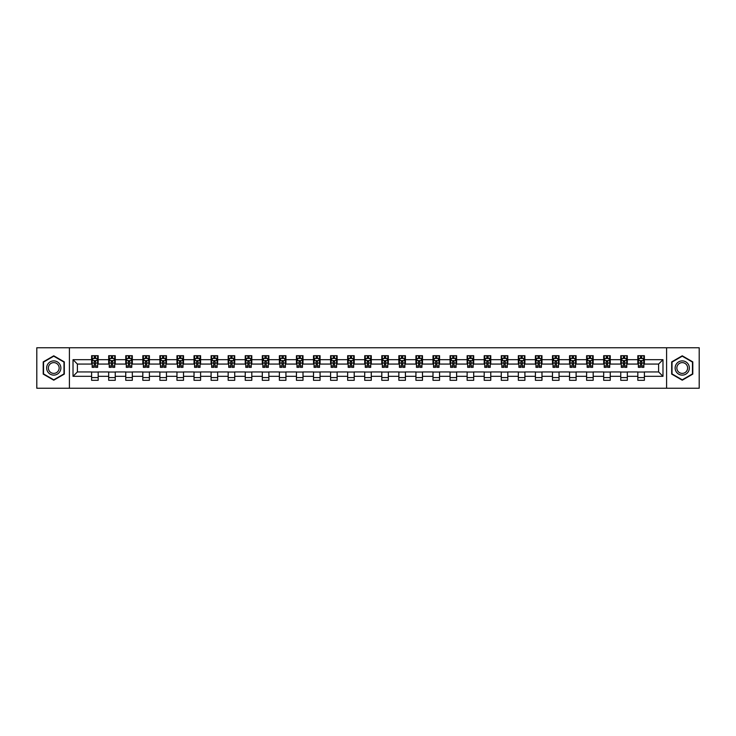 <?xml version="1.0" encoding="UTF-8"?>
<svg xmlns="http://www.w3.org/2000/svg" width="736" height="736" viewBox="0 0 736 736"><rect width="100%" height="100%" fill="white"/><g stroke="black" fill="none" stroke-linecap="round" stroke-linejoin="round"><path stroke-width="1.1" d="M666.595 388.24L699.2 388.24L699.2 347.76L666.595 347.76L666.595 388.24L69.405 388.24L69.405 347.76L36.8 347.76L36.8 388.24L69.405 388.24M666.595 347.76L69.405 347.76M644.386 359.683L644.386 355.69L637.818 355.69L637.818 359.683L627.311 359.683L627.311 355.69L620.752 355.69L620.752 359.683L610.245 359.683L610.245 355.69L603.676 355.69L603.676 359.683L593.179 359.683L593.179 355.69L586.61 355.69L586.61 359.683L576.104 359.683L576.104 355.69L569.544 355.69L569.544 359.683L559.038 359.683L559.038 355.69L552.478 355.69L552.478 359.683L541.972 359.683L541.972 355.69L535.403 355.69L535.403 359.683L524.906 359.683L524.906 355.69L518.337 355.69L518.337 359.683L507.831 359.683L507.831 355.69L501.271 355.69L501.271 359.683L490.765 359.683L490.765 355.69L484.196 355.69L484.196 359.683L473.699 359.683L473.699 355.69L467.13 355.69L467.13 359.683L456.624 359.683L456.624 355.69L450.064 355.69L450.064 359.683L439.558 359.683L439.558 355.69L432.989 355.69L432.989 359.683L422.492 359.683L422.492 355.69L415.923 355.69L415.923 359.683L405.416 359.683L405.416 355.69L398.857 355.69L398.857 359.683L388.35 359.683L388.35 355.69L381.791 355.69L381.791 359.683L371.284 359.683L371.284 355.69L364.716 355.69L364.716 359.683L354.209 359.683L354.209 355.69L347.65 355.69L347.65 359.683L337.143 359.683L337.143 355.69L330.584 355.69L330.584 359.683L320.077 359.683L320.077 355.69L313.508 355.69L313.508 359.683L303.011 359.683L303.011 355.69L296.442 355.69L296.442 359.683L285.936 359.683L285.936 355.69L279.376 355.69L279.376 359.683L268.87 359.683L268.87 355.69L262.301 355.69L262.301 359.683L251.804 359.683L251.804 355.69L245.235 355.69L245.235 359.683L234.729 359.683L234.729 355.69L228.169 355.69L228.169 359.683L217.663 359.683L217.663 355.69L211.094 355.69L211.094 359.683L200.597 359.683L200.597 355.69L194.028 355.69L194.028 359.683L183.522 359.683L183.522 355.69L176.962 355.69L176.962 359.683L166.456 359.683L166.456 355.69L159.896 355.69L159.896 359.683L149.39 359.683L149.39 355.69L142.821 355.69L142.821 359.683L132.324 359.683L132.324 355.69L125.755 355.69L125.755 359.683L115.248 359.683L115.248 355.69L108.689 355.69L108.689 359.683L98.182 359.683L98.182 355.69L91.614 355.69L91.614 359.683L73.02 359.683L73.02 376.317L77.39 371.938L91.614 371.938L91.614 380.31L98.182 380.31L98.182 371.938L108.689 371.938L108.689 380.31L115.248 380.31L115.248 371.938L125.755 371.938L125.755 380.31L132.324 380.31L132.324 371.938L142.821 371.938L142.821 380.31L149.39 380.31L149.39 371.938L159.896 371.938L159.896 380.31L166.456 380.31L166.456 371.938L176.962 371.938L176.962 380.31L183.522 380.31L183.522 371.938L194.028 371.938L194.028 380.31L200.597 380.31L200.597 371.938L211.094 371.938L211.094 380.31L217.663 380.31L217.663 371.938L228.169 371.938L228.169 380.31L234.729 380.31L234.729 371.938L245.235 371.938L245.235 380.31L251.804 380.31L251.804 371.938L262.301 371.938L262.301 380.31L268.87 380.31L268.87 371.938L279.376 371.938L279.376 380.31L285.936 380.31L285.936 371.938L296.442 371.938L296.442 380.31L303.011 380.31L303.011 371.938L313.508 371.938L313.508 380.31L320.077 380.31L320.077 371.938L330.584 371.938L330.584 380.31L337.143 380.31L337.143 371.938L347.65 371.938L347.65 380.31L354.209 380.31L354.209 371.938L364.716 371.938L364.716 380.31L371.284 380.31L371.284 371.938L381.791 371.938L381.791 380.31L388.35 380.31L388.35 371.938L398.857 371.938L398.857 380.31L405.416 380.31L405.416 371.938L415.923 371.938L415.923 380.31L422.492 380.31L422.492 371.938L432.989 371.938L432.989 380.31L439.558 380.31L439.558 371.938L450.064 371.938L450.064 380.31L456.624 380.31L456.624 371.938L467.13 371.938L467.13 380.31L473.699 380.31L473.699 371.938L484.196 371.938L484.196 380.31L490.765 380.31L490.765 371.938L501.271 371.938L501.271 380.31L507.831 380.31L507.831 371.938L518.337 371.938L518.337 380.31L524.906 380.31L524.906 371.938L535.403 371.938L535.403 380.31L541.972 380.31L541.972 371.938L552.478 371.938L552.478 380.31L559.038 380.31L559.038 371.938L569.544 371.938L569.544 380.31L576.104 380.31L576.104 371.938L586.61 371.938L586.61 380.31L593.179 380.31L593.179 371.938L603.676 371.938L603.676 380.31L610.245 380.31L610.245 371.938L620.752 371.938L620.752 380.31L627.311 380.31L627.311 371.938L637.818 371.938L637.818 380.31L644.386 380.31L644.386 371.938L658.61 371.938L658.61 364.062L644.386 364.062L644.386 359.683L662.98 359.683L662.98 376.317L644.386 376.317M637.818 376.317L627.311 376.317M620.752 376.317L610.245 376.317M603.676 376.317L593.179 376.317M586.61 376.317L576.104 376.317M569.544 376.317L559.038 376.317M552.478 376.317L541.972 376.317M535.403 376.317L524.906 376.317M518.337 376.317L507.831 376.317M501.271 376.317L490.765 376.317M484.196 376.317L473.699 376.317M467.13 376.317L456.624 376.317M450.064 376.317L439.558 376.317M432.989 376.317L422.492 376.317M415.923 376.317L405.416 376.317M398.857 376.317L388.35 376.317M381.791 376.317L371.284 376.317M364.716 376.317L354.209 376.317M347.65 376.317L337.143 376.317M330.584 376.317L320.077 376.317M313.508 376.317L303.011 376.317M296.442 376.317L285.936 376.317M279.376 376.317L268.87 376.317M262.301 376.317L251.804 376.317M245.235 376.317L234.729 376.317M228.169 376.317L217.663 376.317M211.094 376.317L200.597 376.317M194.028 376.317L183.522 376.317M176.962 376.317L166.456 376.317M159.896 376.317L149.39 376.317M142.821 376.317L132.324 376.317M125.755 376.317L115.248 376.317M108.689 376.317L98.182 376.317M91.614 376.317L73.02 376.317M637.818 359.683L637.818 364.062L627.311 364.062L627.311 359.683M620.752 359.683L620.752 364.062L610.245 364.062L610.245 359.683M603.676 359.683L603.676 364.062L593.179 364.062L593.179 359.683M586.61 359.683L586.61 364.062L576.104 364.062L576.104 359.683M569.544 359.683L569.544 364.062L559.038 364.062L559.038 359.683M552.478 359.683L552.478 364.062L541.972 364.062L541.972 359.683M535.403 359.683L535.403 364.062L524.906 364.062L524.906 359.683M518.337 359.683L518.337 364.062L507.831 364.062L507.831 359.683M501.271 359.683L501.271 364.062L490.765 364.062L490.765 359.683M484.196 359.683L484.196 364.062L473.699 364.062L473.699 359.683M467.13 359.683L467.13 364.062L456.624 364.062L456.624 359.683M450.064 359.683L450.064 364.062L439.558 364.062L439.558 359.683M432.989 359.683L432.989 364.062L422.492 364.062L422.492 359.683M415.923 359.683L415.923 364.062L405.416 364.062L405.416 359.683M398.857 359.683L398.857 364.062L388.35 364.062L388.35 359.683M381.791 359.683L381.791 364.062L371.284 364.062L371.284 359.683M364.716 359.683L364.716 364.062L354.209 364.062L354.209 359.683M347.65 359.683L347.65 364.062L337.143 364.062L337.143 359.683M330.584 359.683L330.584 364.062L320.077 364.062L320.077 359.683M313.508 359.683L313.508 364.062L303.011 364.062L303.011 359.683M296.442 359.683L296.442 364.062L285.936 364.062L285.936 359.683M279.376 359.683L279.376 364.062L268.87 364.062L268.87 359.683M262.301 359.683L262.301 364.062L251.804 364.062L251.804 359.683M245.235 359.683L245.235 364.062L234.729 364.062L234.729 359.683M228.169 359.683L228.169 364.062L217.663 364.062L217.663 359.683M211.094 359.683L211.094 364.062L200.597 364.062L200.597 359.683M194.028 359.683L194.028 364.062L183.522 364.062L183.522 359.683M176.962 359.683L176.962 364.062L166.456 364.062L166.456 359.683M159.896 359.683L159.896 364.062L149.39 364.062L149.39 359.683M142.821 359.683L142.821 364.062L132.324 364.062L132.324 359.683M125.755 359.683L125.755 364.062L115.248 364.062L115.248 359.683M108.689 359.683L108.689 364.062L98.182 364.062L98.182 359.683M91.614 359.683L91.614 364.062L77.39 364.062L73.02 359.683M77.39 364.062L77.39 371.938M662.98 376.317L658.61 371.938M658.61 364.062L662.98 359.683M91.614 358.423L92.166 358.423M94.245 358.423L95.56 358.423M97.63 358.423L98.182 358.423M91.614 363.952L92.166 363.952M94.245 363.952L95.56 363.952M97.63 363.952L98.182 363.952M91.614 372.048L98.182 372.048M91.614 377.577L98.182 377.577M108.689 372.048L115.248 372.048M108.689 377.577L115.248 377.577M108.689 358.423L109.232 358.423M111.311 358.423L112.626 358.423M114.706 358.423L115.248 358.423M108.689 363.952L109.232 363.952M111.311 363.952L112.626 363.952M114.706 363.952L115.248 363.952M125.755 372.048L132.324 372.048M125.755 377.577L132.324 377.577M125.755 358.423L126.298 358.423M128.377 358.423L129.692 358.423M131.772 358.423L132.324 358.423M125.755 363.952L126.298 363.952M128.377 363.952L129.692 363.952M131.772 363.952L132.324 363.952M142.821 372.048L149.39 372.048M142.821 377.577L149.39 377.577M142.821 358.423L143.373 358.423M145.452 358.423L146.758 358.423M148.838 358.423L149.39 358.423M142.821 363.952L143.373 363.952M145.452 363.952L146.758 363.952M148.838 363.952L149.39 363.952M159.896 372.048L166.456 372.048M159.896 377.577L166.456 377.577M159.896 358.423L160.439 358.423M162.518 358.423L163.834 358.423M165.913 358.423L166.456 358.423M159.896 363.952L160.439 363.952M162.518 363.952L163.834 363.952M165.913 363.952L166.456 363.952M176.962 372.048L183.522 372.048M176.962 377.577L183.522 377.577M176.962 358.423L177.505 358.423M179.584 358.423L180.9 358.423M182.979 358.423L183.522 358.423M176.962 363.952L177.505 363.952M179.584 363.952L180.9 363.952M182.979 363.952L183.522 363.952M194.028 372.048L200.597 372.048M194.028 377.577L200.597 377.577M194.028 358.423L194.58 358.423M196.659 358.423L197.966 358.423M200.045 358.423L200.597 358.423M194.028 363.952L194.58 363.952M196.659 363.952L197.966 363.952M200.045 363.952L200.597 363.952M211.094 372.048L217.663 372.048M211.094 377.577L217.663 377.577M211.094 358.423L211.646 358.423M213.725 358.423L215.041 358.423M217.12 358.423L217.663 358.423M211.094 363.952L211.646 363.952M213.725 363.952L215.041 363.952M217.12 363.952L217.663 363.952M228.169 372.048L234.729 372.048M228.169 377.577L234.729 377.577M228.169 358.423L228.712 358.423M230.791 358.423L232.107 358.423M234.186 358.423L234.729 358.423M228.169 363.952L228.712 363.952M230.791 363.952L232.107 363.952M234.186 363.952L234.729 363.952M245.235 372.048L251.804 372.048M245.235 377.577L251.804 377.577M245.235 358.423L245.787 358.423M247.866 358.423L249.173 358.423M251.252 358.423L251.804 358.423M245.235 363.952L245.787 363.952M247.866 363.952L249.173 363.952M251.252 363.952L251.804 363.952M262.301 372.048L268.87 372.048M262.301 377.577L268.87 377.577M262.301 358.423L262.853 358.423M264.932 358.423L266.248 358.423M268.327 358.423L268.87 358.423M262.301 363.952L262.853 363.952M264.932 363.952L266.248 363.952M268.327 363.952L268.87 363.952M279.376 372.048L285.936 372.048M279.376 377.577L285.936 377.577M279.376 358.423L279.919 358.423M281.998 358.423L283.314 358.423M285.393 358.423L285.936 358.423M279.376 363.952L279.919 363.952M281.998 363.952L283.314 363.952M285.393 363.952L285.936 363.952M296.442 372.048L303.011 372.048M296.442 377.577L303.011 377.577M296.442 358.423L296.985 358.423M299.064 358.423L300.38 358.423M302.459 358.423L303.011 358.423M296.442 363.952L296.985 363.952M299.064 363.952L300.38 363.952M302.459 363.952L303.011 363.952M313.508 372.048L320.077 372.048M313.508 377.577L320.077 377.577M313.508 358.423L314.06 358.423M316.14 358.423L317.446 358.423M319.525 358.423L320.077 358.423M313.508 363.952L314.06 363.952M316.14 363.952L317.446 363.952M319.525 363.952L320.077 363.952M330.584 372.048L337.143 372.048M330.584 377.577L337.143 377.577M330.584 358.423L331.126 358.423M333.206 358.423L334.521 358.423M336.6 358.423L337.143 358.423M330.584 363.952L331.126 363.952M333.206 363.952L334.521 363.952M336.6 363.952L337.143 363.952M347.65 372.048L354.209 372.048M347.65 377.577L354.209 377.577M347.65 358.423L348.192 358.423M350.272 358.423L351.587 358.423M353.666 358.423L354.209 358.423M347.65 363.952L348.192 363.952M350.272 363.952L351.587 363.952M353.666 363.952L354.209 363.952M364.716 372.048L371.284 372.048M364.716 377.577L371.284 377.577M364.716 358.423L365.268 358.423M367.347 358.423L368.653 358.423M370.732 358.423L371.284 358.423M364.716 363.952L365.268 363.952M367.347 363.952L368.653 363.952M370.732 363.952L371.284 363.952M381.791 372.048L388.35 372.048M381.791 377.577L388.35 377.577M381.791 358.423L382.334 358.423M384.413 358.423L385.728 358.423M387.808 358.423L388.35 358.423M381.791 363.952L382.334 363.952M384.413 363.952L385.728 363.952M387.808 363.952L388.35 363.952M398.857 372.048L405.416 372.048M398.857 377.577L405.416 377.577M398.857 358.423L399.4 358.423M401.479 358.423L402.794 358.423M404.874 358.423L405.416 358.423M398.857 363.952L399.4 363.952M401.479 363.952L402.794 363.952M404.874 363.952L405.416 363.952M415.923 372.048L422.492 372.048M415.923 377.577L422.492 377.577M415.923 358.423L416.475 358.423M418.554 358.423L419.86 358.423M421.94 358.423L422.492 358.423M415.923 363.952L416.475 363.952M418.554 363.952L419.86 363.952M421.94 363.952L422.492 363.952M432.989 372.048L439.558 372.048M432.989 377.577L439.558 377.577M432.989 358.423L433.541 358.423M435.62 358.423L436.936 358.423M439.015 358.423L439.558 358.423M432.989 363.952L433.541 363.952M435.62 363.952L436.936 363.952M439.015 363.952L439.558 363.952M450.064 372.048L456.624 372.048M450.064 377.577L456.624 377.577M450.064 358.423L450.607 358.423M452.686 358.423L454.002 358.423M456.081 358.423L456.624 358.423M450.064 363.952L450.607 363.952M452.686 363.952L454.002 363.952M456.081 363.952L456.624 363.952M467.13 372.048L473.699 372.048M467.13 377.577L473.699 377.577M467.13 358.423L467.673 358.423M469.752 358.423L471.068 358.423M473.147 358.423L473.699 358.423M467.13 363.952L467.673 363.952M469.752 363.952L471.068 363.952M473.147 363.952L473.699 363.952M484.196 372.048L490.765 372.048M484.196 377.577L490.765 377.577M484.196 358.423L484.748 358.423M486.827 358.423L488.134 358.423M490.213 358.423L490.765 358.423M484.196 363.952L484.748 363.952M486.827 363.952L488.134 363.952M490.213 363.952L490.765 363.952M501.271 372.048L507.831 372.048M501.271 377.577L507.831 377.577M501.271 358.423L501.814 358.423M503.893 358.423L505.209 358.423M507.288 358.423L507.831 358.423M501.271 363.952L501.814 363.952M503.893 363.952L505.209 363.952M507.288 363.952L507.831 363.952M518.337 372.048L524.906 372.048M518.337 377.577L524.906 377.577M518.337 358.423L518.88 358.423M520.959 358.423L522.275 358.423M524.354 358.423L524.906 358.423M518.337 363.952L518.88 363.952M520.959 363.952L522.275 363.952M524.354 363.952L524.906 363.952M535.403 372.048L541.972 372.048M535.403 377.577L541.972 377.577M535.403 358.423L535.955 358.423M538.034 358.423L539.341 358.423M541.42 358.423L541.972 358.423M535.403 363.952L535.955 363.952M538.034 363.952L539.341 363.952M541.42 363.952L541.972 363.952M552.478 372.048L559.038 372.048M552.478 377.577L559.038 377.577M552.478 358.423L553.021 358.423M555.1 358.423L556.416 358.423M558.495 358.423L559.038 358.423M552.478 363.952L553.021 363.952M555.1 363.952L556.416 363.952M558.495 363.952L559.038 363.952M569.544 372.048L576.104 372.048M569.544 377.577L576.104 377.577M569.544 358.423L570.087 358.423M572.166 358.423L573.482 358.423M575.561 358.423L576.104 358.423M569.544 363.952L570.087 363.952M572.166 363.952L573.482 363.952M575.561 363.952L576.104 363.952M586.61 372.048L593.179 372.048M586.61 377.577L593.179 377.577M586.61 358.423L587.162 358.423M589.242 358.423L590.548 358.423M592.627 358.423L593.179 358.423M586.61 363.952L587.162 363.952M589.242 363.952L590.548 363.952M592.627 363.952L593.179 363.952M603.676 372.048L610.245 372.048M603.676 377.577L610.245 377.577M603.676 358.423L604.228 358.423M606.308 358.423L607.623 358.423M609.702 358.423L610.245 358.423M603.676 363.952L604.228 363.952M606.308 363.952L607.623 363.952M609.702 363.952L610.245 363.952M620.752 372.048L627.311 372.048M620.752 377.577L627.311 377.577M620.752 358.423L621.294 358.423M623.374 358.423L624.689 358.423M626.768 358.423L627.311 358.423M620.752 363.952L621.294 363.952M623.374 363.952L624.689 363.952M626.768 363.952L627.311 363.952M637.818 372.048L644.386 372.048M637.818 377.577L644.386 377.577M637.818 358.423L638.37 358.423M640.44 358.423L641.755 358.423M643.834 358.423L644.386 358.423M637.818 363.952L638.37 363.952M640.44 363.952L641.755 363.952M643.834 363.952L644.386 363.952M53.756 380.19L64.317 374.1L64.317 361.9L53.756 355.81L43.203 361.9L43.203 374.1L53.756 380.19M692.797 361.9L682.244 355.81L671.683 361.9L671.683 374.1L682.244 380.19L692.797 374.1L692.797 361.9M95.56 357.116L94.245 357.116M97.63 365.976L95.56 365.976L95.56 367.347L97.63 367.347L97.63 360.668L96.545 358.478L93.26 358.478L92.166 360.668L92.166 367.347L94.245 367.347L94.245 365.976L92.166 365.976M92.166 360.668L92.166 355.69M97.63 360.668L97.63 355.69M94.245 358.478L94.245 355.69M95.56 355.69L95.56 358.478M95.56 365.976L95.56 361.486L94.245 361.486L94.245 365.976M59.92 371.56A7.112 7.112 0 0 0 57.316 361.845A7.112 7.112 0 0 0 47.601 364.44A7.112 7.112 0 0 0 50.204 374.155A7.112 7.112 0 0 0 59.92 371.56M58.42 370.696A5.382 5.382 0 0 0 56.451 363.336A5.382 5.382 0 0 0 49.1 365.304A5.382 5.382 0 0 0 51.069 372.664A5.382 5.382 0 0 0 58.42 370.696M43.525 373.906L43.525 362.094L53.756 356.187L63.986 362.094L63.986 373.906L53.756 379.813L43.525 373.906M682.244 360.888A7.112 7.112 0 0 0 675.133 368A7.112 7.112 0 0 0 682.244 375.112A7.112 7.112 0 0 0 689.356 368A7.112 7.112 0 0 0 682.244 360.888M682.244 362.618A5.382 5.382 0 0 0 676.853 368A5.382 5.382 0 0 0 682.244 373.382A5.382 5.382 0 0 0 687.626 368A5.382 5.382 0 0 0 682.244 362.618M692.475 373.906L682.244 379.813L672.014 373.906L672.014 362.094L682.244 356.187L692.475 362.094L692.475 373.906M112.626 357.116L111.311 357.116M114.706 365.976L112.626 365.976L112.626 367.347L114.706 367.347L114.706 360.668L113.611 358.478L110.326 358.478L109.232 360.668L109.232 367.347L111.311 367.347L111.311 365.976L109.232 365.976M109.232 360.668L109.232 355.69M114.706 360.668L114.706 355.69M111.311 358.478L111.311 355.69M112.626 355.69L112.626 358.478M112.626 365.976L112.626 361.486L111.311 361.486L111.311 365.976M129.692 357.116L128.377 357.116M131.772 365.976L129.692 365.976L129.692 367.347L131.772 367.347L131.772 360.668L130.677 358.478L127.392 358.478L126.298 360.668L126.298 367.347L128.377 367.347L128.377 365.976L126.298 365.976M126.298 360.668L126.298 355.69M131.772 360.668L131.772 355.69M128.377 358.478L128.377 355.69M129.692 355.69L129.692 358.478M129.692 365.976L129.692 361.486L128.377 361.486L128.377 365.976M146.758 357.116L145.452 357.116M148.838 365.976L146.758 365.976L146.758 367.347L148.838 367.347L148.838 360.668L147.743 358.478L144.468 358.478L143.373 360.668L143.373 367.347L145.452 367.347L145.452 365.976L143.373 365.976M143.373 360.668L143.373 355.69M148.838 360.668L148.838 355.69M145.452 358.478L145.452 355.69M146.758 355.69L146.758 358.478M146.758 365.976L146.758 361.486L145.452 361.486L145.452 365.976M163.834 357.116L162.518 357.116M165.913 365.976L163.834 365.976L163.834 367.347L165.913 367.347L165.913 360.668L164.818 358.478L161.534 358.478L160.439 360.668L160.439 367.347L162.518 367.347L162.518 365.976L160.439 365.976M160.439 360.668L160.439 355.69M165.913 360.668L165.913 355.69M162.518 358.478L162.518 355.69M163.834 355.69L163.834 358.478M163.834 365.976L163.834 361.486L162.518 361.486L162.518 365.976M180.9 357.116L179.584 357.116M182.979 365.976L180.9 365.976L180.9 367.347L182.979 367.347L182.979 360.668L181.884 358.478L178.6 358.478L177.505 360.668L177.505 367.347L179.584 367.347L179.584 365.976L177.505 365.976M177.505 360.668L177.505 355.69M182.979 360.668L182.979 355.69M179.584 358.478L179.584 355.69M180.9 355.69L180.9 358.478M180.9 365.976L180.9 361.486L179.584 361.486L179.584 365.976M197.966 357.116L196.659 357.116M200.045 365.976L197.966 365.976L197.966 367.347L200.045 367.347L200.045 360.668L198.95 358.478L195.675 358.478L194.58 360.668L194.58 367.347L196.659 367.347L196.659 365.976L194.58 365.976M194.58 360.668L194.58 355.69M200.045 360.668L200.045 355.69M196.659 358.478L196.659 355.69M197.966 355.69L197.966 358.478M197.966 365.976L197.966 361.486L196.659 361.486L196.659 365.976M215.041 357.116L213.725 357.116M217.12 365.976L215.041 365.976L215.041 367.347L217.12 367.347L217.12 360.668L216.025 358.478L212.741 358.478L211.646 360.668L211.646 367.347L213.725 367.347L213.725 365.976L211.646 365.976M211.646 360.668L211.646 355.69M217.12 360.668L217.12 355.69M213.725 358.478L213.725 355.69M215.041 355.69L215.041 358.478M215.041 365.976L215.041 361.486L213.725 361.486L213.725 365.976M232.107 357.116L230.791 357.116M234.186 365.976L232.107 365.976L232.107 367.347L234.186 367.347L234.186 360.668L233.091 358.478L229.807 358.478L228.712 360.668L228.712 367.347L230.791 367.347L230.791 365.976L228.712 365.976M228.712 360.668L228.712 355.69M234.186 360.668L234.186 355.69M230.791 358.478L230.791 355.69M232.107 355.69L232.107 358.478M232.107 365.976L232.107 361.486L230.791 361.486L230.791 365.976M249.173 357.116L247.866 357.116M251.252 365.976L249.173 365.976L249.173 367.347L251.252 367.347L251.252 360.668L250.157 358.478L246.873 358.478L245.787 360.668L245.787 367.347L247.866 367.347L247.866 365.976L245.787 365.976M245.787 360.668L245.787 355.69M251.252 360.668L251.252 355.69M247.866 358.478L247.866 355.69M249.173 355.69L249.173 358.478M249.173 365.976L249.173 361.486L247.866 361.486L247.866 365.976M266.248 357.116L264.932 357.116M268.327 365.976L266.248 365.976L266.248 367.347L268.327 367.347L268.327 360.668L267.232 358.478L263.948 358.478L262.853 360.668L262.853 367.347L264.932 367.347L264.932 365.976L262.853 365.976M262.853 360.668L262.853 355.69M268.327 360.668L268.327 355.69M264.932 358.478L264.932 355.69M266.248 355.69L266.248 358.478M266.248 365.976L266.248 361.486L264.932 361.486L264.932 365.976M283.314 357.116L281.998 357.116M285.393 365.976L283.314 365.976L283.314 367.347L285.393 367.347L285.393 360.668L284.298 358.478L281.014 358.478L279.919 360.668L279.919 367.347L281.998 367.347L281.998 365.976L279.919 365.976M279.919 360.668L279.919 355.69M285.393 360.668L285.393 355.69M281.998 358.478L281.998 355.69M283.314 355.69L283.314 358.478M283.314 365.976L283.314 361.486L281.998 361.486L281.998 365.976M300.38 357.116L299.064 357.116M302.459 365.976L300.38 365.976L300.38 367.347L302.459 367.347L302.459 360.668L301.364 358.478L298.08 358.478L296.985 360.668L296.985 367.347L299.064 367.347L299.064 365.976L296.985 365.976M296.985 360.668L296.985 355.69M302.459 360.668L302.459 355.69M299.064 358.478L299.064 355.69M300.38 355.69L300.38 358.478M300.38 365.976L300.38 361.486L299.064 361.486L299.064 365.976M317.446 357.116L316.14 357.116M319.525 365.976L317.446 365.976L317.446 367.347L319.525 367.347L319.525 360.668L318.43 358.478L315.155 358.478L314.06 360.668L314.06 367.347L316.14 367.347L316.14 365.976L314.06 365.976M314.06 360.668L314.06 355.69M319.525 360.668L319.525 355.69M316.14 358.478L316.14 355.69M317.446 355.69L317.446 358.478M317.446 365.976L317.446 361.486L316.14 361.486L316.14 365.976M334.521 357.116L333.206 357.116M336.6 365.976L334.521 365.976L334.521 367.347L336.6 367.347L336.6 360.668L335.506 358.478L332.221 358.478L331.126 360.668L331.126 367.347L333.206 367.347L333.206 365.976L331.126 365.976M331.126 360.668L331.126 355.69M336.6 360.668L336.6 355.69M333.206 358.478L333.206 355.69M334.521 355.69L334.521 358.478M334.521 365.976L334.521 361.486L333.206 361.486L333.206 365.976M351.587 357.116L350.272 357.116M353.666 365.976L351.587 365.976L351.587 367.347L353.666 367.347L353.666 360.668L352.572 358.478L349.287 358.478L348.192 360.668L348.192 367.347L350.272 367.347L350.272 365.976L348.192 365.976M348.192 360.668L348.192 355.69M353.666 360.668L353.666 355.69M350.272 358.478L350.272 355.69M351.587 355.69L351.587 358.478M351.587 365.976L351.587 361.486L350.272 361.486L350.272 365.976M368.653 357.116L367.347 357.116M370.732 365.976L368.653 365.976L368.653 367.347L370.732 367.347L370.732 360.668L369.638 358.478L366.362 358.478L365.268 360.668L365.268 367.347L367.347 367.347L367.347 365.976L365.268 365.976M365.268 360.668L365.268 355.69M370.732 360.668L370.732 355.69M367.347 358.478L367.347 355.69M368.653 355.69L368.653 358.478M368.653 365.976L368.653 361.486L367.347 361.486L367.347 365.976M385.728 357.116L384.413 357.116M387.808 365.976L385.728 365.976L385.728 367.347L387.808 367.347L387.808 360.668L386.713 358.478L383.428 358.478L382.334 360.668L382.334 367.347L384.413 367.347L384.413 365.976L382.334 365.976M382.334 360.668L382.334 355.69M387.808 360.668L387.808 355.69M384.413 358.478L384.413 355.69M385.728 355.69L385.728 358.478M385.728 365.976L385.728 361.486L384.413 361.486L384.413 365.976M402.794 357.116L401.479 357.116M404.874 365.976L402.794 365.976L402.794 367.347L404.874 367.347L404.874 360.668L403.779 358.478L400.494 358.478L399.4 360.668L399.4 367.347L401.479 367.347L401.479 365.976L399.4 365.976M399.4 360.668L399.4 355.69M404.874 360.668L404.874 355.69M401.479 358.478L401.479 355.69M402.794 355.69L402.794 358.478M402.794 365.976L402.794 361.486L401.479 361.486L401.479 365.976M419.86 357.116L418.554 357.116M421.94 365.976L419.86 365.976L419.86 367.347L421.94 367.347L421.94 360.668L420.845 358.478L417.57 358.478L416.475 360.668L416.475 367.347L418.554 367.347L418.554 365.976L416.475 365.976M416.475 360.668L416.475 355.69M421.94 360.668L421.94 355.69M418.554 358.478L418.554 355.69M419.86 355.69L419.86 358.478M419.86 365.976L419.86 361.486L418.554 361.486L418.554 365.976M436.936 357.116L435.62 357.116M439.015 365.976L436.936 365.976L436.936 367.347L439.015 367.347L439.015 360.668L437.92 358.478L434.636 358.478L433.541 360.668L433.541 367.347L435.62 367.347L435.62 365.976L433.541 365.976M433.541 360.668L433.541 355.69M439.015 360.668L439.015 355.69M435.62 358.478L435.62 355.69M436.936 355.69L436.936 358.478M436.936 365.976L436.936 361.486L435.62 361.486L435.62 365.976M454.002 357.116L452.686 357.116M456.081 365.976L454.002 365.976L454.002 367.347L456.081 367.347L456.081 360.668L454.986 358.478L451.702 358.478L450.607 360.668L450.607 367.347L452.686 367.347L452.686 365.976L450.607 365.976M450.607 360.668L450.607 355.69M456.081 360.668L456.081 355.69M452.686 358.478L452.686 355.69M454.002 355.69L454.002 358.478M454.002 365.976L454.002 361.486L452.686 361.486L452.686 365.976M471.068 357.116L469.752 357.116M473.147 365.976L471.068 365.976L471.068 367.347L473.147 367.347L473.147 360.668L472.052 358.478L468.768 358.478L467.673 360.668L467.673 367.347L469.752 367.347L469.752 365.976L467.673 365.976M467.673 360.668L467.673 355.69M473.147 360.668L473.147 355.69M469.752 358.478L469.752 355.69M471.068 355.69L471.068 358.478M471.068 365.976L471.068 361.486L469.752 361.486L469.752 365.976M488.134 357.116L486.827 357.116M490.213 365.976L488.134 365.976L488.134 367.347L490.213 367.347L490.213 360.668L489.127 358.478L485.843 358.478L484.748 360.668L484.748 367.347L486.827 367.347L486.827 365.976L484.748 365.976M484.748 360.668L484.748 355.69M490.213 360.668L490.213 355.69M486.827 358.478L486.827 355.69M488.134 355.69L488.134 358.478M488.134 365.976L488.134 361.486L486.827 361.486L486.827 365.976M505.209 357.116L503.893 357.116M507.288 365.976L505.209 365.976L505.209 367.347L507.288 367.347L507.288 360.668L506.193 358.478L502.909 358.478L501.814 360.668L501.814 367.347L503.893 367.347L503.893 365.976L501.814 365.976M501.814 360.668L501.814 355.69M507.288 360.668L507.288 355.69M503.893 358.478L503.893 355.69M505.209 355.69L505.209 358.478M505.209 365.976L505.209 361.486L503.893 361.486L503.893 365.976M522.275 357.116L520.959 357.116M524.354 365.976L522.275 365.976L522.275 367.347L524.354 367.347L524.354 360.668L523.259 358.478L519.975 358.478L518.88 360.668L518.88 367.347L520.959 367.347L520.959 365.976L518.88 365.976M518.88 360.668L518.88 355.69M524.354 360.668L524.354 355.69M520.959 358.478L520.959 355.69M522.275 355.69L522.275 358.478M522.275 365.976L522.275 361.486L520.959 361.486L520.959 365.976M539.341 357.116L538.034 357.116M541.42 365.976L539.341 365.976L539.341 367.347L541.42 367.347L541.42 360.668L540.325 358.478L537.05 358.478L535.955 360.668L535.955 367.347L538.034 367.347L538.034 365.976L535.955 365.976M535.955 360.668L535.955 355.69M541.42 360.668L541.42 355.69M538.034 358.478L538.034 355.69M539.341 355.69L539.341 358.478M539.341 365.976L539.341 361.486L538.034 361.486L538.034 365.976M556.416 357.116L555.1 357.116M558.495 365.976L556.416 365.976L556.416 367.347L558.495 367.347L558.495 360.668L557.4 358.478L554.116 358.478L553.021 360.668L553.021 367.347L555.1 367.347L555.1 365.976L553.021 365.976M553.021 360.668L553.021 355.69M558.495 360.668L558.495 355.69M555.1 358.478L555.1 355.69M556.416 355.69L556.416 358.478M556.416 365.976L556.416 361.486L555.1 361.486L555.1 365.976M573.482 357.116L572.166 357.116M575.561 365.976L573.482 365.976L573.482 367.347L575.561 367.347L575.561 360.668L574.466 358.478L571.182 358.478L570.087 360.668L570.087 367.347L572.166 367.347L572.166 365.976L570.087 365.976M570.087 360.668L570.087 355.69M575.561 360.668L575.561 355.69M572.166 358.478L572.166 355.69M573.482 355.69L573.482 358.478M573.482 365.976L573.482 361.486L572.166 361.486L572.166 365.976M590.548 357.116L589.242 357.116M592.627 365.976L590.548 365.976L590.548 367.347L592.627 367.347L592.627 360.668L591.532 358.478L588.257 358.478L587.162 360.668L587.162 367.347L589.242 367.347L589.242 365.976L587.162 365.976M587.162 360.668L587.162 355.69M592.627 360.668L592.627 355.69M589.242 358.478L589.242 355.69M590.548 355.69L590.548 358.478M590.548 365.976L590.548 361.486L589.242 361.486L589.242 365.976M607.623 357.116L606.308 357.116M609.702 365.976L607.623 365.976L607.623 367.347L609.702 367.347L609.702 360.668L608.608 358.478L605.323 358.478L604.228 360.668L604.228 367.347L606.308 367.347L606.308 365.976L604.228 365.976M604.228 360.668L604.228 355.69M609.702 360.668L609.702 355.69M606.308 358.478L606.308 355.69M607.623 355.69L607.623 358.478M607.623 365.976L607.623 361.486L606.308 361.486L606.308 365.976M624.689 357.116L623.374 357.116M626.768 365.976L624.689 365.976L624.689 367.347L626.768 367.347L626.768 360.668L625.674 358.478L622.389 358.478L621.294 360.668L621.294 367.347L623.374 367.347L623.374 365.976L621.294 365.976M621.294 360.668L621.294 355.69M626.768 360.668L626.768 355.69M623.374 358.478L623.374 355.69M624.689 355.69L624.689 358.478M624.689 365.976L624.689 361.486L623.374 361.486L623.374 365.976M641.755 357.116L640.44 357.116M643.834 365.976L641.755 365.976L641.755 367.347L643.834 367.347L643.834 360.668L642.74 358.478L639.455 358.478L638.37 360.668L638.37 367.347L640.44 367.347L640.44 365.976L638.37 365.976M638.37 360.668L638.37 355.69M643.834 360.668L643.834 355.69M640.44 358.478L640.44 355.69M641.755 355.69L641.755 358.478M641.755 365.976L641.755 361.486L640.44 361.486L640.44 365.976M97.612 360.612L92.193 360.612M92.166 358.616L93.196 358.616M96.609 358.616L97.63 358.616M94.245 363.041L92.166 363.041M97.63 363.041L95.56 363.041M95.56 357.806L94.245 357.806M114.678 360.612L109.259 360.612M109.232 358.616L110.262 358.616M113.675 358.616L114.706 358.616M111.311 363.041L109.232 363.041M114.706 363.041L112.626 363.041M112.626 357.806L111.311 357.806M131.744 360.612L126.325 360.612M126.298 358.616L127.328 358.616M130.741 358.616L131.772 358.616M128.377 363.041L126.298 363.041M131.772 363.041L129.692 363.041M129.692 357.806L128.377 357.806M148.81 360.612L143.4 360.612M143.373 358.616L144.403 358.616M147.816 358.616L148.838 358.616M145.452 363.041L143.373 363.041M148.838 363.041L146.758 363.041M146.758 357.806L145.452 357.806M165.885 360.612L160.466 360.612M160.439 358.616L161.469 358.616M164.882 358.616L165.913 358.616M162.518 363.041L160.439 363.041M165.913 363.041L163.834 363.041M163.834 357.806L162.518 357.806M182.951 360.612L177.532 360.612M177.505 358.616L178.535 358.616M181.948 358.616L182.979 358.616M179.584 363.041L177.505 363.041M182.979 363.041L180.9 363.041M180.9 357.806L179.584 357.806M200.017 360.612L194.608 360.612M194.58 358.616L195.601 358.616M199.024 358.616L200.045 358.616M196.659 363.041L194.58 363.041M200.045 363.041L197.966 363.041M197.966 357.806L196.659 357.806M217.092 360.612L211.674 360.612M211.646 358.616L212.676 358.616M216.09 358.616L217.12 358.616M213.725 363.041L211.646 363.041M217.12 363.041L215.041 363.041M215.041 357.806L213.725 357.806M234.158 360.612L228.74 360.612M228.712 358.616L229.742 358.616M233.156 358.616L234.186 358.616M230.791 363.041L228.712 363.041M234.186 363.041L232.107 363.041M232.107 357.806L230.791 357.806M251.224 360.612L245.815 360.612M245.787 358.616L246.808 358.616M250.222 358.616L251.252 358.616M247.866 363.041L245.787 363.041M251.252 363.041L249.173 363.041M249.173 357.806L247.866 357.806M268.3 360.612L262.881 360.612M262.853 358.616L263.884 358.616M267.297 358.616L268.327 358.616M264.932 363.041L262.853 363.041M268.327 363.041L266.248 363.041M266.248 357.806L264.932 357.806M285.366 360.612L279.947 360.612M279.919 358.616L280.95 358.616M284.363 358.616L285.393 358.616M281.998 363.041L279.919 363.041M285.393 363.041L283.314 363.041M283.314 357.806L281.998 357.806M302.432 360.612L297.013 360.612M296.985 358.616L298.016 358.616M301.429 358.616L302.459 358.616M299.064 363.041L296.985 363.041M302.459 363.041L300.38 363.041M300.38 357.806L299.064 357.806M319.498 360.612L314.088 360.612M314.06 358.616L315.091 358.616M318.504 358.616L319.525 358.616M316.14 363.041L314.06 363.041M319.525 363.041L317.446 363.041M317.446 357.806L316.14 357.806M336.573 360.612L331.154 360.612M331.126 358.616L332.157 358.616M335.57 358.616L336.6 358.616M333.206 363.041L331.126 363.041M336.6 363.041L334.521 363.041M334.521 357.806L333.206 357.806M353.639 360.612L348.22 360.612M348.192 358.616L349.223 358.616M352.636 358.616L353.666 358.616M350.272 363.041L348.192 363.041M353.666 363.041L351.587 363.041M351.587 357.806L350.272 357.806M370.705 360.612L365.295 360.612M365.268 358.616L366.289 358.616M369.711 358.616L370.732 358.616M367.347 363.041L365.268 363.041M370.732 363.041L368.653 363.041M368.653 357.806L367.347 357.806M387.78 360.612L382.361 360.612M382.334 358.616L383.364 358.616M386.777 358.616L387.808 358.616M384.413 363.041L382.334 363.041M387.808 363.041L385.728 363.041M385.728 357.806L384.413 357.806M404.846 360.612L399.427 360.612M399.4 358.616L400.43 358.616M403.843 358.616L404.874 358.616M401.479 363.041L399.4 363.041M404.874 363.041L402.794 363.041M402.794 357.806L401.479 357.806M421.912 360.612L416.502 360.612M416.475 358.616L417.496 358.616M420.909 358.616L421.94 358.616M418.554 363.041L416.475 363.041M421.94 363.041L419.86 363.041M419.86 357.806L418.554 357.806M438.987 360.612L433.568 360.612M433.541 358.616L434.571 358.616M437.984 358.616L439.015 358.616M435.62 363.041L433.541 363.041M439.015 363.041L436.936 363.041M436.936 357.806L435.62 357.806M456.053 360.612L450.634 360.612M450.607 358.616L451.637 358.616M455.05 358.616L456.081 358.616M452.686 363.041L450.607 363.041M456.081 363.041L454.002 363.041M454.002 357.806L452.686 357.806M473.119 360.612L467.7 360.612M467.673 358.616L468.703 358.616M472.116 358.616L473.147 358.616M469.752 363.041L467.673 363.041M473.147 363.041L471.068 363.041M471.068 357.806L469.752 357.806M490.185 360.612L484.776 360.612M484.748 358.616L485.778 358.616M489.192 358.616L490.213 358.616M486.827 363.041L484.748 363.041M490.213 363.041L488.134 363.041M488.134 357.806L486.827 357.806M507.26 360.612L501.842 360.612M501.814 358.616L502.844 358.616M506.258 358.616L507.288 358.616M503.893 363.041L501.814 363.041M507.288 363.041L505.209 363.041M505.209 357.806L503.893 357.806M524.326 360.612L518.908 360.612M518.88 358.616L519.91 358.616M523.324 358.616L524.354 358.616M520.959 363.041L518.88 363.041M524.354 363.041L522.275 363.041M522.275 357.806L520.959 357.806M541.392 360.612L535.983 360.612M535.955 358.616L536.976 358.616M540.399 358.616L541.42 358.616M538.034 363.041L535.955 363.041M541.42 363.041L539.341 363.041M539.341 357.806L538.034 357.806M558.468 360.612L553.049 360.612M553.021 358.616L554.052 358.616M557.465 358.616L558.495 358.616M555.1 363.041L553.021 363.041M558.495 363.041L556.416 363.041M556.416 357.806L555.1 357.806M575.534 360.612L570.115 360.612M570.087 358.616L571.118 358.616M574.531 358.616L575.561 358.616M572.166 363.041L570.087 363.041M575.561 363.041L573.482 363.041M573.482 357.806L572.166 357.806M592.6 360.612L587.19 360.612M587.162 358.616L588.184 358.616M591.597 358.616L592.627 358.616M589.242 363.041L587.162 363.041M592.627 363.041L590.548 363.041M590.548 357.806L589.242 357.806M609.675 360.612L604.256 360.612M604.228 358.616L605.259 358.616M608.672 358.616L609.702 358.616M606.308 363.041L604.228 363.041M609.702 363.041L607.623 363.041M607.623 357.806L606.308 357.806M626.741 360.612L621.322 360.612M621.294 358.616L622.325 358.616M625.738 358.616L626.768 358.616M623.374 363.041L621.294 363.041M626.768 363.041L624.689 363.041M624.689 357.806L623.374 357.806M643.807 360.612L638.388 360.612M638.37 358.616L639.391 358.616M642.804 358.616L643.834 358.616M640.44 363.041L638.37 363.041M643.834 363.041L641.755 363.041M641.755 357.806L640.44 357.806"/></g></svg>
